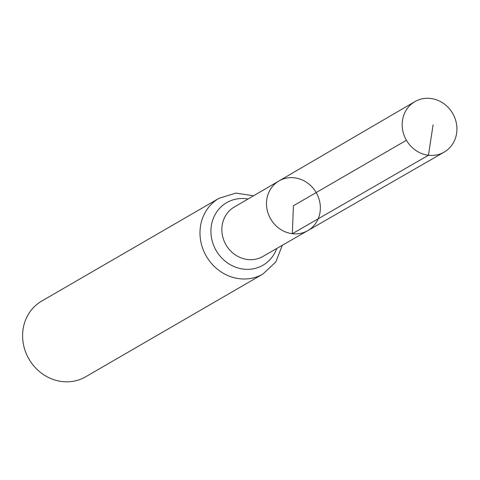 <?xml version="1.0" encoding="UTF-8"?>
<svg xmlns="http://www.w3.org/2000/svg" width="480" height="480" viewBox="0 0 480 480"><rect width="100%" height="100%" fill="white"/><g stroke="black" fill="none" stroke-linecap="round" stroke-linejoin="round"><path stroke-width="0.72" d="M307.758 230.64L262.89 256.464A28.554 26.166 59.9 0 1 247.566 259.512A28.554 26.166 59.9 0 1 222.768 236.946A28.554 26.166 59.9 0 1 234.246 207.06L278.958 180.96A28.71 26.31 59.9 0 0 267.414 211.014A28.71 26.31 59.9 0 0 292.344 233.7A28.71 26.31 59.9 0 0 307.758 230.64A28.71 26.31 59.9 0 0 316.182 192.57A28.71 26.31 59.9 0 0 278.958 180.96A28.71 26.31 59.9 0 0 267.414 211.014A28.71 26.31 59.9 0 0 292.344 233.7A28.71 26.31 59.9 0 0 307.758 230.64L444.12 152.136A29.184 26.742 59.9 0 0 456 121.596A29.184 26.742 59.9 0 0 430.638 98.46A29.184 26.742 59.9 0 0 414.852 101.646A29.184 26.742 59.9 0 0 403.122 132.192A29.184 26.742 59.9 0 0 428.46 155.25A29.184 26.742 59.9 0 0 444.12 152.136M253.596 195.768L235.92 193.104L219.096 198.252L41.706 301.08A43.77 40.11 59.9 0 0 24 346.89A43.77 40.11 59.9 0 0 62.022 381.54A43.77 40.11 59.9 0 0 85.614 376.818L262.998 273.996L275.826 261.954L282.306 245.292M406.416 140.268L293.418 205.764L292.344 233.7L428.46 155.25L433.086 124.806M219.096 198.252A43.77 40.11 59.9 0 0 201.384 244.068A43.77 40.11 59.9 0 0 239.412 278.718A43.77 40.11 59.9 0 0 262.998 273.996M248.034 199.014A36.162 33.138 59.9 0 0 210.99 228.882A36.162 33.138 59.9 0 0 243.486 269.118A36.162 33.138 59.9 0 0 276.726 248.502M278.958 180.96L414.852 101.646"/></g></svg>
